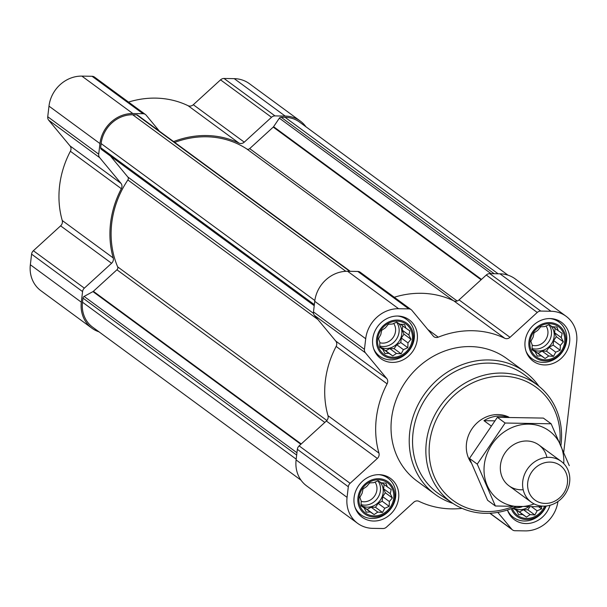 <?xml version="1.0" encoding="UTF-8"?>
<svg xmlns="http://www.w3.org/2000/svg" width="607" height="607" viewBox="0 0 607 607"><rect width="100%" height="100%" fill="white"/><g stroke="black" fill="none" stroke-linecap="round" stroke-linejoin="round"><path stroke-width="0.91" d="M391.174 489.447L390.263 493.703L392.357 497.937L389.345 501.549L389.186 506.352L384.777 508.279L382.516 512.445L377.789 512.096L374.132 514.577L370.255 511.974L366.279 512.179L364.185 507.938L361.059 505.889L361.218 501.079L359.875 497.399L362.136 493.233L363.047 488.976L366.704 486.503L369.716 482.891L373.692 482.686L378.1 480.759L381.226 482.808L385.953 483.157L387.296 486.844L391.174 489.447M378.487 479.788A18.726 16.761 -53.7 0 1 390.324 507.126A18.726 16.761 -53.7 0 1 360.285 506.633A18.726 16.761 -53.7 0 1 378.487 479.788M409.808 330.815L408.898 335.072L410.992 339.305L407.98 342.917L407.821 347.72L403.412 349.647L401.151 353.813L396.424 353.464L392.767 355.945L388.89 353.342L384.914 353.547L382.82 349.306L379.694 347.257L379.853 342.447L378.51 338.767L380.771 334.601L381.682 330.345L385.339 327.871L388.351 324.259L392.327 324.055L396.735 322.127L399.861 324.176L404.588 324.525L405.931 328.212L409.808 330.815M397.122 321.156A18.726 16.761 -53.7 0 1 408.959 348.494A18.726 16.761 -53.7 0 1 378.92 348.001A18.726 16.761 -53.7 0 1 397.122 321.156M562.158 333.349L561.255 337.606L563.342 341.84L560.329 345.451L560.178 350.254L555.762 352.181L553.501 356.347L548.774 355.998L545.116 358.479L541.239 355.877L537.263 356.074L535.169 351.84L532.051 349.791L532.202 344.981L530.867 341.301L533.128 337.135L534.031 332.879L537.688 330.405L540.708 326.794L544.676 326.589L549.092 324.662L552.218 326.71L556.945 327.059L558.281 330.747L562.158 333.349M549.472 323.69A18.726 16.761 -53.7 0 1 561.308 351.028A18.726 16.761 -53.7 0 1 531.269 350.535A18.726 16.761 -53.7 0 1 549.472 323.69M544.6 506.124A18.726 16.761 -53.7 0 1 527.984 518.408A18.726 16.761 -53.7 0 1 512.278 508.264M541.588 506.519L541.535 508.886L537.127 510.813L534.866 514.979L530.139 514.63L526.481 517.111L522.604 514.508L518.628 514.706L516.534 510.472L513.416 508.423L513.423 507.793M507.976 275.153L299.577 122.106A30.365 27.178 126.3 0 0 285.04 117.295L281.102 117.227A2.026 1.813 126.3 0 0 279.364 118.175L273.582 126.696L481.503 279.395M350.254 271.329L137.599 115.148A2.026 1.813 126.3 0 0 136.628 114.829L132.69 114.761A30.365 27.178 126.3 0 0 101.126 143.578L100.641 147.683A2.026 1.813 126.3 0 0 101.377 149.383L314.221 305.7L101.316 149.345M563.751 452.025L576.65 342.242A31.632 28.309 126.3 0 0 566.073 316.255L515.108 278.825A31.632 28.309 126.3 0 0 499.971 273.818L489.773 273.643A5.061 4.53 126.3 0 0 486.29 275.017L459.051 299.888A5.061 4.53 126.3 0 1 453.793 300.852A92.37 82.666 126.3 0 0 394.277 297.255M566.073 316.255A31.632 28.309 126.3 0 0 550.936 311.247L540.738 311.072A5.061 4.53 126.3 0 0 537.256 312.453L510.017 337.317L459.051 299.888M462.102 508.363A92.37 82.666 126.3 0 1 418.959 501.321A5.061 4.53 126.3 0 0 413.701 502.277L386.454 527.149A5.061 4.53 126.3 0 1 382.971 528.522L372.781 528.356A31.632 28.309 126.3 0 1 357.637 523.348A31.632 28.309 126.3 0 1 347.067 497.361L348.312 486.746A5.061 4.53 126.3 0 1 350.095 483.316L377.334 458.452A5.061 4.53 126.3 0 0 378.965 453.118A92.37 82.666 126.3 0 1 387.099 383.859A5.061 4.53 126.3 0 0 386.727 378.495L365.422 352.819A5.061 4.53 126.3 0 1 364.45 349.344L365.702 338.729A31.632 28.309 126.3 0 1 398.587 308.713L408.777 308.88A5.061 4.53 126.3 0 1 411.197 309.684A5.061 4.53 126.3 0 1 411.925 310.367L433.231 336.043A5.061 4.53 126.3 0 0 433.952 336.726A5.061 4.53 126.3 0 0 438.246 337.173A92.37 82.666 126.3 0 1 504.758 338.281A5.061 4.53 126.3 0 0 510.017 337.317M411.197 309.684L360.232 272.255A5.061 4.53 126.3 0 0 357.811 271.45L347.614 271.283A31.632 28.309 126.3 0 0 314.737 301.3L313.485 311.915A5.061 4.53 126.3 0 0 314.456 315.39L335.762 341.066A5.061 4.53 126.3 0 1 336.134 346.43A92.37 82.666 126.3 0 0 328 415.689A5.061 4.53 126.3 0 1 326.369 421.015L299.122 445.887A5.061 4.53 126.3 0 0 297.347 449.317L296.102 459.931A31.632 28.309 126.3 0 0 306.672 485.919L357.637 523.348M497.801 512.376L511.792 529.236A5.061 4.53 126.3 0 0 512.513 529.919A5.061 4.53 126.3 0 0 514.941 530.723L525.131 530.89A31.632 28.309 126.3 0 0 557.932 501.519M550.079 318.569A24.045 21.518 -53.7 0 1 561.581 322.378A24.045 21.518 -53.7 0 1 564.692 354.488A24.045 21.518 -53.7 0 1 533.121 361.127A24.045 21.518 -53.7 0 1 526.732 334.927A24.045 21.518 -53.7 0 1 550.079 318.569M397.722 316.035A24.045 21.518 -53.7 0 1 409.232 319.843A24.045 21.518 -53.7 0 1 412.343 351.954A24.045 21.518 -53.7 0 1 380.771 358.593A24.045 21.518 -53.7 0 1 374.375 332.393A24.045 21.518 -53.7 0 1 397.722 316.035M379.087 474.666A24.045 21.518 -53.7 0 1 390.597 478.475A24.045 21.518 -53.7 0 1 393.708 510.586A24.045 21.518 -53.7 0 1 362.136 517.225A24.045 21.518 -53.7 0 1 355.74 491.025A24.045 21.518 -53.7 0 1 379.087 474.666M550.025 505.267A24.045 21.518 -53.7 0 1 514.486 519.759A24.045 21.518 -53.7 0 1 507.437 510.009A22.778 20.38 -53.7 0 0 513.416 517.407L509.683 514.66M452.921 503.385A75.921 67.946 -53.7 0 1 435.12 494.356L416.918 480.994A75.921 67.946 -53.7 0 1 396.735 398.253A75.921 67.946 -53.7 0 1 470.455 346.589A75.921 67.946 -53.7 0 1 506.799 358.608L525.002 371.977A75.921 67.946 -53.7 0 1 538.94 386.257M110.428 156.029L127.842 177.016A2.534 2.261 126.3 0 1 127.872 179.96A91.103 81.535 126.3 0 0 117.667 266.86A2.534 2.261 126.3 0 1 116.939 269.789L93.372 291.307A2.026 1.813 126.3 0 1 92.947 291.61L84.107 296.436A2.026 1.813 126.3 0 0 82.969 298.113L82.491 302.21A30.365 27.178 126.3 0 0 92.636 327.158L301.034 480.205M174.71 142.402A91.103 81.535 126.3 0 1 246.806 148.965A2.534 2.261 126.3 0 0 249.674 148.616L273.241 127.098A2.026 1.813 126.3 0 0 273.582 126.696M305.966 126.795A31.632 28.309 126.3 0 0 300.328 121.081L249.363 83.652A31.632 28.309 126.3 0 0 234.219 78.644L224.029 78.478A5.061 4.53 126.3 0 0 220.546 79.851L193.299 104.723A5.061 4.53 126.3 0 1 188.041 105.679A92.37 82.666 126.3 0 0 128.525 102.082M300.328 121.081A31.632 28.309 126.3 0 0 285.184 116.074L274.994 115.907A5.061 4.53 126.3 0 0 271.511 117.28L244.264 142.152L193.299 104.723M173.579 141.575A92.37 82.666 126.3 0 1 239.006 143.108A5.061 4.53 126.3 0 0 244.264 142.152M159.451 131.195L146.173 115.193A5.061 4.53 126.3 0 0 145.452 114.511A5.061 4.53 126.3 0 0 143.024 113.714L132.834 113.539A31.632 28.309 126.3 0 0 99.95 143.563L98.706 154.17A5.061 4.53 126.3 0 0 99.669 157.645L120.975 183.329L70.01 145.9L48.704 120.216A5.061 4.53 126.3 0 1 47.741 116.741L48.985 106.126A31.632 28.309 126.3 0 1 81.869 76.11L92.059 76.277A5.061 4.53 126.3 0 1 94.487 77.081L145.452 114.511M99.024 331.847A31.632 28.309 126.3 0 1 91.892 328.175A31.632 28.309 126.3 0 1 81.315 302.195L82.56 291.58A5.061 4.53 126.3 0 1 84.343 288.15L111.582 263.279A5.061 4.53 126.3 0 0 113.213 257.945A92.37 82.666 126.3 0 1 121.354 188.694A5.061 4.53 126.3 0 0 120.975 183.329M121.354 188.694L70.389 151.264A5.061 4.53 126.3 0 0 70.01 145.9M70.389 151.264A92.37 82.666 126.3 0 0 62.248 220.516A5.061 4.53 126.3 0 1 60.617 225.85L33.377 250.721A5.061 4.53 126.3 0 0 31.594 254.151L30.35 264.758A31.632 28.309 126.3 0 0 40.927 290.745L91.892 328.175M512.437 506.708A70.2 62.825 -53.7 0 1 429.316 456.161A70.2 62.825 -53.7 0 1 502.573 376.165A70.2 62.825 -53.7 0 1 559.844 442.898M471.244 462.868A30.365 27.178 -53.7 0 1 470.402 431.38A30.365 27.178 -53.7 0 1 498.059 414.573A30.365 27.178 -53.7 0 1 508.932 417.161M515.692 506.792A72.726 65.086 -53.7 0 1 452.526 503.127A72.726 65.086 -53.7 0 1 430.871 423.732A72.726 65.086 -53.7 0 1 501.951 373.062A72.726 65.086 -53.7 0 1 538.568 385.961A72.726 65.086 -53.7 0 1 560.936 445.401M452.526 503.127L439.453 494.288A73.341 65.639 -53.7 0 1 417.608 414.217A73.341 65.639 -53.7 0 1 489.295 363.115A73.341 65.639 -53.7 0 1 526.223 376.128L538.568 385.961M435.12 494.356A75.921 67.946 -53.7 0 1 414.938 411.622A75.921 67.946 -53.7 0 1 488.658 359.951A75.921 67.946 -53.7 0 1 525.002 371.977M545.731 506.056A19.856 17.77 -53.7 0 1 528.113 519.478A19.856 17.77 -53.7 0 1 511.261 508.658M546.232 506.003A22.778 20.38 -53.7 0 1 513.416 517.407M549.601 322.605A19.856 17.77 -53.7 0 1 562.15 351.59A19.856 17.77 -53.7 0 1 530.306 351.058A19.856 17.77 -53.7 0 1 549.601 322.605M549.95 318.561A22.778 20.38 -53.7 0 1 559.017 322.059A22.778 20.38 -53.7 0 1 561.961 352.477A22.778 20.38 -53.7 0 1 532.051 358.775A22.778 20.38 -53.7 0 1 526.003 351.165M397.251 320.071A19.856 17.77 -53.7 0 1 409.801 349.055A19.856 17.77 -53.7 0 1 377.949 348.524A19.856 17.77 -53.7 0 1 397.251 320.071M397.593 316.035A22.778 20.38 -53.7 0 1 406.66 319.525A22.778 20.38 -53.7 0 1 409.611 349.943A22.778 20.38 -53.7 0 1 379.694 356.241A22.778 20.38 -53.7 0 1 373.654 348.63M378.616 478.703A19.856 17.77 -53.7 0 1 391.166 507.687A19.856 17.77 -53.7 0 1 359.314 507.156A19.856 17.77 -53.7 0 1 378.616 478.703M378.958 474.666A22.778 20.38 -53.7 0 1 388.025 478.157A22.778 20.38 -53.7 0 1 390.976 508.575A22.778 20.38 -53.7 0 1 361.059 514.873A22.778 20.38 -53.7 0 1 355.019 507.262M516.534 510.472L513.416 508.18M522.604 514.508L515.95 509.614L519.448 511.944L523.484 509.743L527.832 509.812L529.797 506.921M515.358 509.607L515.95 509.614M526.481 517.111L519.448 511.944M530.139 514.63L523.484 509.743M534.866 514.979L527.832 509.812M537.127 510.813L531.815 506.913M541.535 508.886L538.728 506.822M513.416 507.915A15.183 13.589 126.3 0 0 519.713 509.675A15.183 13.589 126.3 0 0 528.447 506.928M521.83 506.891A15.183 13.589 -53.7 0 1 514.395 507.376M535.169 351.84L532.051 349.549M541.239 355.877L534.585 350.983L538.083 353.312L542.119 351.112L546.467 351.18L549.107 347.295L553.144 345.095L553.675 340.565L556.308 336.673L554.593 332.712L555.101 328.41M533.993 350.975L534.585 350.983M545.116 358.479L538.083 353.312M548.774 355.998L542.119 351.112M553.501 356.347L546.467 351.18M555.762 352.181L549.107 347.295M560.178 350.254L553.144 345.095M560.329 345.451L553.675 340.565M563.342 341.84L556.308 336.673M561.255 337.606L554.593 332.712M558.281 330.747L552.84 326.748M532.051 349.283A15.183 13.589 126.3 0 0 538.348 351.051A15.183 13.589 126.3 0 0 552.522 341.999A15.183 13.589 126.3 0 0 550.928 325.868M382.82 349.306L379.701 347.014M388.89 353.342L382.228 348.448L385.733 350.778L389.77 348.577L394.118 348.646L396.758 344.761L400.787 342.56L401.318 338.031L403.959 334.138L402.244 330.178L402.752 325.876M381.644 348.441L382.228 348.448M392.767 355.945L385.733 350.778M396.424 353.464L389.77 348.577M401.151 353.813L394.118 348.646M403.412 349.647L396.758 344.761M407.821 347.72L400.787 342.56M407.98 342.917L401.318 338.031M410.992 339.305L403.959 334.138M408.898 335.072L402.244 330.178M405.931 328.212L400.491 324.214M379.701 346.749A15.183 13.589 126.3 0 0 385.999 348.517A15.183 13.589 126.3 0 0 400.165 339.465A15.183 13.589 126.3 0 0 398.579 323.334M364.185 507.938L361.066 505.646M370.255 511.974L363.593 507.08L367.098 509.41L371.135 507.209L375.483 507.277L378.123 503.393L382.152 501.192L382.683 496.663L385.324 492.77L383.609 488.81L384.117 484.507M363.009 507.073L363.593 507.08M374.132 514.577L367.098 509.41M377.789 512.096L371.135 507.209M382.516 512.445L375.483 507.277M384.777 508.279L378.123 503.393M389.186 506.352L382.152 501.192M389.345 501.549L382.683 496.663M392.357 497.937L385.324 492.77M390.263 493.703L383.609 488.81M387.296 486.844L381.856 482.846M361.066 505.381A15.183 13.589 126.3 0 0 367.364 507.149A15.183 13.589 126.3 0 0 381.53 498.097A15.183 13.589 126.3 0 0 379.944 481.966M546.004 325.982A12.444 11.138 -53.7 0 1 545.427 340.132A12.444 11.138 -53.7 0 1 532.187 345.269M548.91 324.737A15.183 13.589 -53.7 0 1 548.455 342.211A15.183 13.589 -53.7 0 1 532.066 348.494M393.647 323.448A12.444 11.138 -53.7 0 1 393.078 337.598A12.444 11.138 -53.7 0 1 379.838 342.735M396.561 322.203A15.183 13.589 -53.7 0 1 396.105 339.677A15.183 13.589 -53.7 0 1 379.716 345.96M375.012 482.079A12.444 11.138 -53.7 0 1 374.443 496.23A12.444 11.138 -53.7 0 1 361.203 501.367M377.926 480.835A15.183 13.589 -53.7 0 1 377.471 498.309A15.183 13.589 -53.7 0 1 361.082 504.592M507.24 417.168A30.365 27.178 126.3 0 0 500.062 416.045A30.365 27.178 126.3 0 0 483.946 420.666L490.964 425.826M494.667 420.848L483.946 420.666M550.018 462.102A21.427 19.174 -53.7 0 1 563.562 493.377A21.427 19.174 -53.7 0 1 529.19 492.808A21.427 19.174 -53.7 0 1 550.018 462.102M549.062 457.337A25.304 22.649 -53.7 0 1 561.172 461.343A25.304 22.649 -53.7 0 1 564.449 495.145A25.304 22.649 -53.7 0 1 531.216 502.133A25.304 22.649 -53.7 0 1 524.486 474.553A25.304 22.649 -53.7 0 1 549.062 457.337M534.137 503.924A42.771 38.271 -53.7 0 1 484.477 475.888A42.771 38.271 -53.7 0 1 522.141 424.604A42.771 38.271 -53.7 0 1 563.759 463.596M523.188 489.728A25.304 22.649 -53.7 0 1 500.35 469.294A25.304 22.649 -53.7 0 1 520.601 441.721A25.304 22.649 -53.7 0 1 546.93 457.397M569.275 465.66L551.141 423.792L505.13 423.026L477.254 464.127L495.38 506.003L541.391 506.769M551.141 423.792L543.371 418.086L497.361 417.32L505.13 423.026M495.38 506.003L487.611 500.297L469.484 458.422L497.361 417.32M477.254 464.127L469.484 458.422M281.102 117.227L494.181 273.719M285.04 117.295L498.119 273.787M100.641 147.683L314.343 304.631M101.126 143.578L314.836 300.533M540.738 311.072L489.773 273.643M550.936 311.247L499.971 273.818M537.256 312.453L486.29 275.017M504.758 338.281L453.793 300.852M438.246 337.173L427.814 329.51M408.777 308.88L357.811 271.45M398.587 308.713L347.614 271.283M365.702 338.729L314.737 301.3M364.45 349.344L313.485 311.915M365.422 352.819L314.456 315.39M386.727 378.495L335.762 341.066M387.099 383.859L336.134 346.43M378.965 453.118L328 415.689M377.334 458.452L326.369 421.015M350.095 483.316L299.122 445.887M348.312 486.746L297.347 449.317M347.067 497.361L296.102 459.931M511.792 529.236L490.024 513.249M136.628 114.829L349.708 271.314M132.69 114.761L345.846 271.306M82.969 298.113L296.671 455.06M82.491 302.21L296.193 459.158M279.364 118.175L491.086 273.666M273.241 127.098L481.101 279.759M249.674 148.616L457.177 301.011M246.806 148.965L453.323 300.624M127.842 177.016L313.538 313.394M127.872 179.96L317.848 319.479M117.667 266.86L326.87 420.499M116.939 269.789L324.806 422.449M93.372 291.307L301.239 443.96M92.947 291.61L300.867 444.301M84.107 296.436L296.944 452.746M274.994 115.907L224.029 78.478M285.184 116.074L234.219 78.644M271.511 117.28L220.546 79.851M239.006 143.108L188.041 105.679M143.024 113.714L92.059 76.277M132.834 113.539L81.869 76.11M99.95 143.563L48.985 106.126M98.706 154.17L47.741 116.741M99.669 157.645L48.704 120.216M113.213 257.945L62.248 220.516M111.582 263.279L60.617 225.85M84.343 288.15L33.377 250.721M82.56 291.58L31.594 254.151M81.315 302.195L30.35 264.758M512.513 529.919L489.826 513.256M559.017 322.059L555.284 319.32M532.051 358.775L528.318 356.028M406.66 319.525L402.927 316.786M379.694 356.241L375.968 353.494M388.025 478.157L384.292 475.418M361.059 514.873L357.333 512.126M561.172 461.343L538.91 444.984M531.216 502.133L508.947 485.782"/></g></svg>
